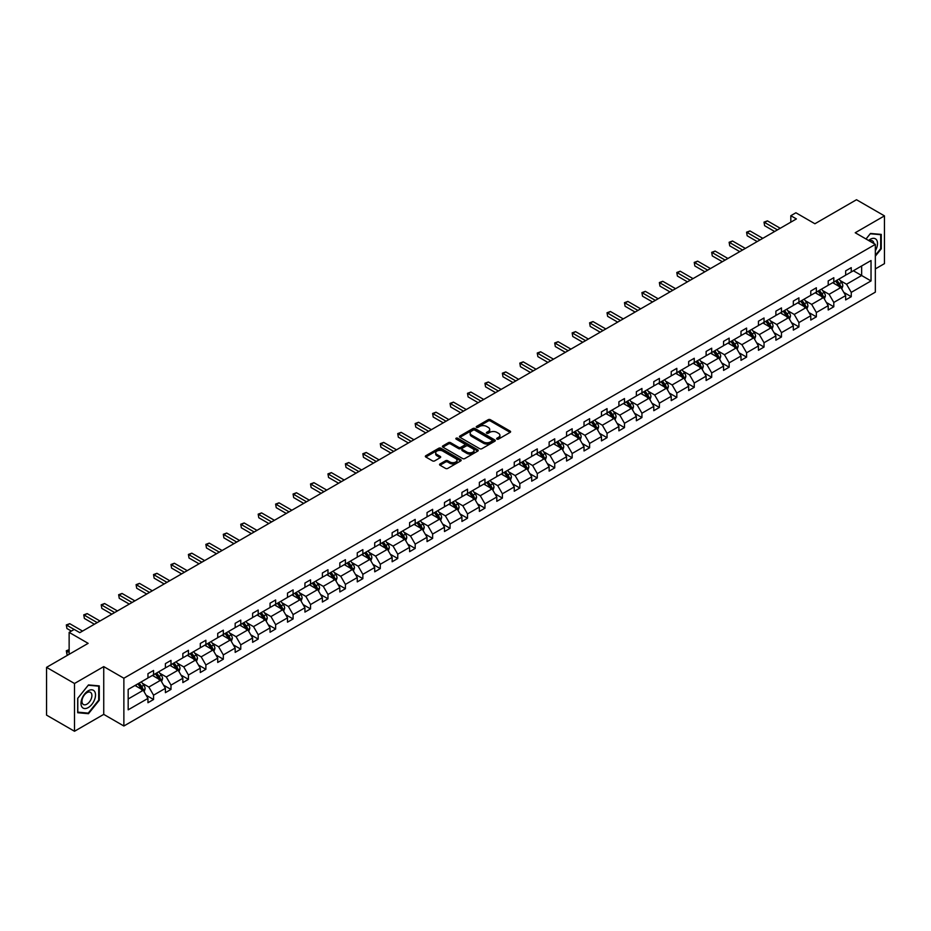 <?xml version="1.0" encoding="UTF-8"?>
<svg xmlns="http://www.w3.org/2000/svg" width="931" height="931" viewBox="0 0 931 931"><rect width="100%" height="100%" fill="white"/><g stroke="black" fill="none" stroke-linecap="round" stroke-linejoin="round"><path stroke-width="1.4" d="M496.945 439.118A1.082 0.628 0 0 0 498.481 439.118L510.141 432.38A1.548 0.896 0 0 0 510.607 431.751A1.548 0.896 0 0 0 510.141 431.111L490.393 419.706A1.548 0.896 0 0 0 488.193 419.706L476.532 426.445A1.082 0.628 0 0 0 478.069 427.329L479.581 426.456A4.969 2.863 0 0 1 486.61 426.456L488.251 427.41A4.969 2.863 0 0 1 489.706 429.435A4.969 2.863 0 0 1 488.251 431.46L486.738 432.333A1.082 0.628 0 0 0 488.275 433.229L489.787 432.356A4.969 2.863 0 0 1 496.817 432.356L498.457 433.299A4.969 2.863 0 0 1 499.912 435.336A4.969 2.863 0 0 1 498.457 437.361L496.945 438.233A1.082 0.628 0 0 0 496.945 439.118L496.945 438.233M875.338 268.908L884.45 263.648L884.45 215.876L856.497 199.734L814.904 223.754L795.9 212.78L790.815 215.713L790.815 222.172M74.503 731.266L103.737 714.38L103.737 666.608L74.503 683.494L74.503 731.266L46.55 715.124L46.55 667.352L88.142 643.344L69.138 632.37L69.138 654.318M74.503 683.494L46.55 667.352M440.014 463.941A1.548 0.896 0 0 0 439.56 464.569A1.548 0.896 0 0 0 440.014 465.209L445.565 468.409A1.548 0.896 0 0 0 447.753 468.409L460.705 460.926A1.548 0.896 0 0 0 461.159 460.298A1.548 0.896 0 0 0 460.705 459.658L440.957 448.253A1.548 0.896 0 0 0 438.757 448.253L425.804 455.736A1.548 0.896 0 0 0 425.351 456.365A1.548 0.896 0 0 0 425.804 457.005L432.496 460.868A1.548 0.896 0 0 0 434.696 460.868L440.235 457.668A1.548 0.896 0 0 0 440.689 457.028A1.548 0.896 0 0 0 440.235 456.399L436.918 454.479A4.155 2.397 0 0 1 435.696 452.792A4.155 2.397 0 0 1 438.268 450.569A4.155 2.397 0 0 1 442.784 451.093L455.794 458.599A4.155 2.397 0 0 1 457.005 460.298A4.155 2.397 0 0 1 454.444 462.509A4.155 2.397 0 0 1 449.917 461.985L447.753 460.74A1.548 0.896 0 0 0 445.565 460.74L440.014 463.941L440.014 465.209L445.565 462.032L445.565 460.74M69.138 632.37L74.224 629.426L79.81 632.661L796.401 218.936L790.815 215.713M103.737 666.608L123.87 678.233L875.338 244.376L875.338 292.148L123.87 726.005L123.87 678.233M884.45 215.876L855.217 232.75L875.338 244.376M479.698 448.695A1.548 0.896 0 0 0 481.886 448.695L494.838 441.224A1.548 0.896 0 0 0 495.292 440.584A1.548 0.896 0 0 0 494.838 439.956L475.078 428.551A1.548 0.896 0 0 0 472.89 428.551L459.937 436.022A1.548 0.896 0 0 0 459.483 436.662A1.548 0.896 0 0 0 459.937 437.291L479.698 448.695M456.586 439.351A1.082 0.628 0 0 1 457.691 439.502L477.754 451.093L464.825 458.552A1.548 0.896 0 0 1 462.626 458.552L442.877 447.148L448.416 443.971L448.416 442.679L442.877 445.879A1.548 0.896 0 0 0 442.411 446.519A1.548 0.896 0 0 0 442.877 447.148L442.877 445.879M448.416 443.971A1.548 0.896 0 0 1 450.604 443.971L450.604 442.679A1.548 0.896 0 0 0 448.416 442.679M450.604 442.679L458.622 447.311A1.548 0.896 0 0 0 460.81 447.311L464.488 445.181A1.548 0.896 0 0 0 464.941 444.553A1.548 0.896 0 0 0 464.488 443.912L456.155 439.106A1.082 0.628 0 0 1 457.691 438.21L477.766 449.813A1.548 0.896 0 0 1 478.231 450.441A1.548 0.896 0 0 1 477.766 451.081L477.766 449.813M128.175 689.429L147.959 678.012L147.959 673.683L153.557 670.46L153.557 674.777L165.404 667.934L165.404 663.617L170.99 660.382L170.99 664.711L182.848 657.868L182.848 653.539L188.434 650.315L188.434 654.644L200.293 647.801L200.293 643.472L205.879 640.249L205.879 644.566L217.726 637.723L217.726 633.406L223.324 630.171L223.324 634.5L235.171 627.657L235.171 623.328L240.768 620.104L240.768 624.433L252.615 617.59L252.615 613.261L258.201 610.038L258.201 614.355L270.06 607.512L270.06 603.195L275.646 599.96L275.646 604.289L287.504 597.446L287.504 593.117L293.09 589.893L293.09 594.222L304.937 587.38L304.937 583.05L310.535 579.827L310.535 584.144L322.382 577.301L322.382 572.984L327.98 569.749L327.98 574.078L339.827 567.235L339.827 562.906L345.413 559.682L345.413 564.011L357.271 557.169L357.271 552.839L362.857 549.616L362.857 553.933L374.716 547.091L374.716 542.773L380.302 539.538L380.302 543.867L392.149 537.024L392.149 532.695L397.746 529.471L397.746 533.8L409.593 526.958L409.593 522.628L415.191 519.405L415.191 523.722L427.038 516.88L427.038 512.562L432.624 509.327L432.624 513.656L444.483 506.813L444.483 502.484L450.069 499.26L450.069 503.59L461.927 496.747L461.927 492.418L467.513 489.194L467.513 493.511L479.36 486.669L479.36 482.351L484.958 479.116L484.958 483.445L496.805 476.602L496.805 472.273L502.403 469.049L502.403 473.379L514.249 466.536L514.249 462.207L519.835 458.983L519.835 463.301L531.694 456.458L531.694 452.14L537.28 448.905L537.28 453.234L549.139 446.391L549.139 442.062L554.725 438.838L554.725 443.168L566.572 436.325L566.572 431.996L572.169 428.772L572.169 433.09L584.016 426.247L584.016 421.929L589.614 418.694L589.614 423.023L601.461 416.18L601.461 411.851L607.047 408.628L607.047 412.957L618.906 406.114L618.906 401.785L624.492 398.561L624.492 402.879L636.35 396.036L636.35 391.718L641.936 388.483L641.936 392.812L653.783 385.969L653.783 381.64L659.381 378.417L659.381 382.746L671.228 375.903L671.228 371.574L676.825 368.35L676.825 372.668L688.672 365.836L688.672 361.507L694.258 358.284L694.258 362.601L706.117 355.758L706.117 351.441L711.703 348.206L711.703 352.535L723.562 345.692L723.562 341.363L729.148 338.139L729.148 342.468L740.995 335.625L740.995 331.296L746.592 328.073L746.592 332.39L758.439 325.547L758.439 321.23L764.037 317.995L764.037 322.324L775.884 315.481L775.884 311.152L781.47 307.928L781.47 312.257L793.328 305.415L793.328 301.085L798.914 297.862L798.914 302.179L810.773 295.336L810.773 291.019L816.359 287.784L816.359 292.113L828.206 285.27L828.206 280.941L833.804 277.717L833.804 282.046L845.651 275.204L845.651 270.874L851.248 267.651L851.248 271.968L871.032 260.54L871.032 280.941L851.248 292.369L851.248 296.698L845.651 299.922L845.651 295.593L833.804 302.435L833.804 306.765L828.206 309.988L828.206 305.671L816.359 312.513L816.359 316.831L810.773 320.066L810.773 315.737L798.914 322.58L798.914 326.909L793.328 330.133L793.328 325.803L781.47 332.646L781.47 336.975L775.884 340.199L775.884 335.882L764.037 342.724L764.037 347.042L758.439 350.277L758.439 345.948L746.592 352.791L746.592 357.12L740.995 360.344L740.995 356.014L729.148 362.857L729.148 367.186L723.562 370.41L723.562 366.092L711.703 372.935L711.703 377.253L706.117 380.488L706.117 376.159L694.258 383.002L694.258 387.331L688.672 390.555L688.672 386.225L676.825 393.068L676.825 397.397L671.228 400.621L671.228 396.303L659.381 403.146L659.381 407.464L653.783 410.699L653.783 406.37L641.936 413.213L641.936 417.542L636.35 420.765L636.35 416.436L624.492 423.279L624.492 427.608L618.906 430.832L618.906 426.514L607.047 433.357L607.047 437.675L601.461 440.91L601.461 436.581L589.614 443.424L589.614 447.753L584.016 450.976L584.016 446.647L572.169 453.49L572.169 457.819L566.572 461.043L566.572 456.725L554.725 463.568L554.725 467.886L549.139 471.121L549.139 466.792L537.28 473.635L537.28 477.964L531.694 481.187L531.694 476.858L519.835 483.701L519.835 488.03L514.249 491.254L514.249 486.936L502.403 493.779L502.403 498.097L496.805 501.332L496.805 497.003L484.958 503.846L484.958 508.175L479.36 511.398L479.36 507.069L467.513 513.912L467.513 518.241L461.927 521.465L461.927 517.147L450.069 523.99L450.069 528.308L444.483 531.543L444.483 527.214L432.624 534.057L432.624 538.386L427.038 541.609L427.038 537.28L415.191 544.123L415.191 548.452L409.593 551.676L409.593 547.358L397.746 554.201L397.746 558.519L392.149 561.754L392.149 557.425L380.302 564.267L380.302 568.585L374.716 571.82L374.716 567.491L362.857 574.334L362.857 578.663L357.271 581.887L357.271 577.569L345.413 584.4L345.413 588.729L339.827 591.953L339.827 587.636L327.98 594.478L327.98 598.796L322.382 602.031L322.382 597.702L310.535 604.545L310.535 608.874L304.937 612.098L304.937 607.768L293.09 614.611L293.09 618.94L287.504 622.164L287.504 617.847L275.646 624.689L275.646 629.007L270.06 632.242L270.06 627.913L258.201 634.756L258.201 639.085L252.615 642.309L252.615 637.979L240.768 644.822L240.768 649.151L235.171 652.375L235.171 648.057L223.324 654.9L223.324 659.218L217.726 662.453L217.726 658.124L205.879 664.967L205.879 669.296L200.293 672.519L200.293 668.19L188.434 675.033L188.434 679.362L182.848 682.586L182.848 678.268L170.99 685.111L170.99 689.429L165.404 692.664L165.404 688.335L153.557 695.178L153.557 699.507L147.959 702.73L147.959 698.401L128.175 709.829L128.175 689.429M152.428 675.429L160.702 680.2L148.855 687.043L142.385 683.307M148.855 687.043L153.557 695.178M160.702 680.2L165.404 688.335M147.959 676.977L148.855 677.489L153.557 674.777M169.873 665.351L178.147 670.134L166.3 676.977L159.829 673.241M166.3 676.977L170.99 685.111M178.147 670.134L182.848 678.268M165.404 666.899L166.3 667.422L170.99 664.711M187.317 655.284L195.591 660.067L183.744 666.899L177.274 663.163M183.744 666.899L188.434 675.033M195.591 660.067L200.293 668.19M182.848 656.832L183.744 657.356L188.434 654.644M204.762 645.218L213.036 649.989L201.177 656.832L194.707 653.097M201.177 656.832L205.879 664.967M213.036 649.989L217.726 658.124M200.293 646.766L201.177 647.278L205.879 644.566M222.206 635.14L230.481 639.923L218.622 646.766L212.152 643.03M218.622 646.766L223.324 654.9M230.481 639.923L235.171 648.057M217.726 636.688L218.622 637.211L223.324 634.5M239.639 625.073L247.914 629.856L236.067 636.699L229.596 632.952M236.067 636.699L240.768 644.822M247.914 629.856L252.615 637.979M235.171 626.621L236.067 627.145L240.768 624.433M257.084 615.007L265.358 619.778L253.511 626.621L247.041 622.886M253.511 626.621L258.201 634.756M265.358 619.778L270.06 627.913M252.615 616.555L253.511 617.067L258.201 614.355M274.529 604.929L282.803 609.712L270.956 616.555L264.485 612.819M270.956 616.555L275.646 624.689M282.803 609.712L287.504 617.847M270.06 606.488L270.956 607L275.646 604.289M291.973 594.862L300.248 599.645L288.389 606.488L281.918 602.741M288.389 606.488L293.09 614.611M300.248 599.645L304.937 607.768M287.504 596.41L288.389 596.934L293.09 594.222M309.418 584.796L317.692 589.567L305.834 596.41L299.363 592.675M305.834 596.41L310.535 604.545M317.692 589.567L322.382 597.702M304.937 586.344L305.834 586.856L310.535 584.144M326.851 574.718L335.125 579.501L323.278 586.344L316.808 582.608M323.278 586.344L327.98 594.478M335.125 579.501L339.827 587.636M322.382 576.277L323.278 576.789L327.98 574.078M344.295 564.652L352.57 569.435L340.723 576.277L334.252 572.542M340.723 576.277L345.413 584.4M352.57 569.435L357.271 577.569M339.827 566.199L340.723 566.723L345.413 564.011M361.74 554.585L370.014 559.356L358.167 566.199L351.697 562.464M358.167 566.199L362.857 574.334M370.014 559.356L374.716 567.491M357.271 556.133L358.167 556.645L362.857 553.933M379.185 544.507L387.459 549.29L375.6 556.133L369.13 552.397M375.6 556.133L380.302 564.267M387.459 549.29L392.149 557.425M374.716 546.066L375.6 546.578L380.302 543.867M396.629 534.441L404.904 539.224L393.045 546.066L386.574 542.331M393.045 546.066L397.746 554.201M404.904 539.224L409.593 547.358M392.149 535.988L393.045 536.512L397.746 533.8M414.062 524.374L422.337 529.145L410.49 535.988L404.019 532.253M410.49 535.988L415.191 544.123M422.337 529.145L427.038 537.28M409.593 525.922L410.49 526.434L415.191 523.722M431.507 514.296L439.781 519.079L427.934 525.922L421.464 522.186M427.934 525.922L432.624 534.057M439.781 519.079L444.483 527.214M427.038 515.855L427.934 516.368L432.624 513.656M448.951 504.23L457.226 509.013L445.379 515.855L438.908 512.12M445.379 515.855L450.069 523.99M457.226 509.013L461.927 517.147M444.483 505.777L445.379 506.301L450.069 503.59M466.396 494.163L474.67 498.935L462.812 505.777L456.341 502.042M462.812 505.777L467.513 513.912M474.67 498.935L479.36 507.069M461.927 495.711L462.812 496.223L467.513 493.511M483.841 484.097L492.115 488.868L480.256 495.711L473.786 491.975M480.256 495.711L484.958 503.846M492.115 488.868L496.805 497.003M479.36 485.645L480.256 486.157L484.958 483.445M501.274 474.019L509.548 478.802L497.701 485.645L491.231 481.909M497.701 485.645L502.403 493.779M509.548 478.802L514.249 486.936M496.805 475.566L497.701 476.09L502.403 473.379M518.718 463.952L526.993 468.724L515.146 475.566L508.675 471.831M515.146 475.566L519.835 483.701M526.993 468.724L531.694 476.858M514.249 465.5L515.146 466.012L519.835 463.301M536.163 453.886L544.437 458.657L532.59 465.5L526.12 461.764M532.59 465.5L537.28 473.635M544.437 458.657L549.139 466.792M531.694 455.434L532.59 455.946L537.28 453.234M553.608 443.808L561.882 448.591L550.023 455.434L543.553 451.698M550.023 455.434L554.725 463.568M561.882 448.591L566.572 456.725M549.139 445.355L550.023 445.879L554.725 443.168M571.052 433.741L579.326 438.513L567.468 445.355L560.997 441.62M567.468 445.355L572.169 453.49M579.326 438.513L584.016 446.647M566.572 435.289L567.468 435.801L572.169 433.09M588.485 423.675L596.759 428.446L584.912 435.289L578.442 431.553M584.912 435.289L589.614 443.424M596.759 428.446L601.461 436.581M584.016 425.223L584.912 425.735L589.614 423.023M605.93 413.597L614.204 418.38L602.357 425.223L595.887 421.487M602.357 425.223L607.047 433.357M614.204 418.38L618.906 426.514M601.461 415.145L602.357 415.668L607.047 412.957M623.374 403.53L631.649 408.302L619.802 415.145L613.331 411.409M619.802 415.145L624.492 423.279M631.649 408.302L636.35 416.436M618.906 405.078L619.802 405.59L624.492 402.879M640.819 393.464L649.093 398.235L637.235 405.078L630.764 401.342M637.235 405.078L641.936 413.213M649.093 398.235L653.783 406.37M636.35 395.012L637.235 395.524L641.936 392.812M658.264 383.386L666.538 388.169L654.679 395.012L648.209 391.276M654.679 395.012L659.381 403.146M666.538 388.169L671.228 396.303M653.783 384.934L654.679 385.457L659.381 382.746M675.697 373.319L683.971 378.091L672.124 384.934L665.653 381.198M672.124 384.934L676.825 393.068M683.971 378.091L688.672 386.225M671.228 374.867L672.124 375.379L676.825 372.668M693.141 363.253L701.415 368.024L689.568 374.867L683.098 371.132M689.568 374.867L694.258 383.002M701.415 368.024L706.117 376.159M688.672 364.801L689.568 365.313L694.258 362.601M710.586 353.175L718.86 357.958L707.013 364.801L700.543 361.065M707.013 364.801L711.703 372.935M718.86 357.958L723.562 366.092M706.117 354.723L707.013 355.246L711.703 352.535M728.03 343.108L736.305 347.88L724.446 354.723L717.976 350.987M724.446 354.723L729.148 362.857M736.305 347.88L740.995 356.014M723.562 344.656L724.446 345.168L729.148 342.468M745.475 333.042L753.749 337.813L741.891 344.656L735.42 340.921M741.891 344.656L746.592 352.791M753.749 337.813L758.439 345.948M740.995 334.59L741.891 335.102L746.592 332.39M762.908 322.964L771.182 327.747L759.335 334.59L752.865 330.854M759.335 334.59L764.037 342.724M771.182 327.747L775.884 335.882M758.439 324.512L759.335 325.035L764.037 322.324M780.353 312.897L788.627 317.669L776.78 324.512L770.309 320.776M776.78 324.512L781.47 332.646M788.627 317.669L793.328 325.803M775.884 314.445L776.78 314.969L781.47 312.257M797.797 302.831L806.071 307.602L794.224 314.445L787.754 310.71M794.224 314.445L798.914 322.58M806.071 307.602L810.773 315.737M793.328 304.379L794.224 304.891L798.914 302.179M815.242 292.753L823.516 297.536L811.657 304.379L805.187 300.643M811.657 304.379L816.359 312.513M823.516 297.536L828.206 305.671M810.773 294.301L811.657 294.824L816.359 292.113M832.686 282.687L840.961 287.47L829.102 294.312L822.632 290.565M829.102 294.312L833.804 302.435M840.961 287.47L845.651 295.593M828.206 284.234L829.102 284.758L833.804 282.046M853.366 270.746L861.64 275.518L846.547 284.234L840.076 280.499M846.547 284.234L851.248 292.369M871.032 280.941L861.64 275.518L861.64 265.963L871.032 260.54M103.737 714.38L123.87 726.005M845.651 274.168L846.547 274.68L851.248 271.968M128.175 698.983L143.269 690.267L134.995 685.495M143.269 690.267L147.959 698.401M843.812 292.404L851.248 296.698M826.367 302.47L833.804 306.765M808.923 312.548L816.359 316.831M791.478 322.615L798.914 326.909M774.033 332.681L781.47 336.975M756.6 342.759L764.037 347.042M739.156 352.826L746.592 357.12M721.711 362.892L729.148 367.186M704.267 372.959L711.703 377.253M686.822 383.037L694.258 387.331M669.389 393.103L676.825 397.397M651.944 403.17L659.381 407.464M634.5 413.248L641.936 417.542M617.055 423.314L624.492 427.608M599.611 433.38L607.047 437.675M582.178 443.459L589.614 447.753M564.733 453.525L572.169 457.819M547.288 463.591L554.725 467.886M529.844 473.67L537.28 477.964M512.399 483.736L519.835 488.03M494.966 493.802L502.403 498.097M477.522 503.88L484.958 508.175M460.077 513.947L467.513 518.241M442.632 524.013L450.069 528.308M425.188 534.091L432.624 538.386M407.755 544.158L415.191 548.452M390.31 554.224L397.746 558.519M372.865 564.302L380.302 568.585M355.421 574.369L362.857 578.663M337.976 584.435L345.413 588.729M320.543 594.513L327.98 598.796M303.099 604.58L310.535 608.874M285.654 614.646L293.09 618.94M268.209 624.724L275.646 629.007M250.765 634.791L258.201 639.085M233.332 644.857L240.768 649.151M215.887 654.935L223.324 659.218M198.443 665.002L205.879 669.296M180.998 675.068L188.434 679.362M163.553 685.146L170.99 689.429M146.12 695.213L153.557 699.507M875.338 256.165L881.261 248.798L881.261 234.403L870.473 233.448L866.016 238.988M99.268 700.275L99.268 685.891L88.48 684.925L77.692 698.343L77.692 712.727L88.48 713.693L99.268 700.275L98.709 699.949M497.387 439.269L498.457 438.652A4.969 2.863 0 0 0 499.912 436.616L499.912 435.336M489.706 429.435L489.706 430.727A4.969 2.863 0 0 1 488.251 432.752L487.181 433.38M510.141 431.111L510.141 432.38L490.393 420.998A1.548 0.896 0 0 0 488.193 420.998L476.975 427.48M494.838 439.956L494.838 441.224L475.078 429.843A1.548 0.896 0 0 0 472.89 429.843L459.961 437.302M492.092 441.038A1.082 0.628 0 0 0 492.092 440.142L474.752 430.134A1.082 0.628 0 0 0 473.216 430.134L471.621 431.053A4.969 2.863 0 0 0 470.167 433.078A4.969 2.863 0 0 0 471.621 435.114L483.48 441.957A4.969 2.863 0 0 0 490.497 441.957L492.092 441.038L492.092 442.33A1.082 0.628 0 0 0 492.418 441.876L492.418 440.584M470.167 433.078L470.167 434.37A4.969 2.863 0 0 0 471.621 436.395L471.621 435.114M492.092 442.33L490.497 443.237A4.969 2.863 0 0 1 483.48 443.237L471.621 436.395M450.604 443.971L458.622 448.602A1.548 0.896 0 0 0 460.81 448.602L464.488 446.473A1.548 0.896 0 0 0 464.941 445.844L464.941 444.553M466.931 452.105A4.155 2.397 0 0 0 471.458 452.629A4.155 2.397 0 0 0 474.019 450.406A4.155 2.397 0 0 0 472.808 448.719L468.223 446.065A1.548 0.896 0 0 0 466.024 446.065L462.346 448.195A1.548 0.896 0 0 0 461.892 448.823A1.548 0.896 0 0 0 462.346 449.464L466.931 452.105L466.931 453.397A4.155 2.397 0 0 0 471.458 453.921A4.155 2.397 0 0 0 474.019 451.698L474.019 450.406M461.892 448.823L461.892 450.115A1.548 0.896 0 0 0 462.346 450.755L462.346 449.464M466.931 453.397L462.346 450.755M457.005 460.298L457.005 461.59A4.155 2.397 0 0 1 454.444 463.801A4.155 2.397 0 0 1 449.917 463.277L447.753 462.032A1.548 0.896 0 0 0 445.565 462.032M435.696 452.792L435.696 454.084A4.155 2.397 0 0 0 436.918 455.771L436.918 454.479M440.212 457.68L436.918 455.771M460.682 460.938L440.957 449.545A1.548 0.896 0 0 0 438.757 449.545L425.828 457.016L425.804 455.736M87.339 713.041L88.48 713.693M841.81 288.936L842.834 285.968A4.19 2.421 -120 0 0 841.496 282.396L838.982 279.044M834.49 283.722L833.396 282.279M839.227 286.923L840.577 286.143A4.19 2.421 -120 0 0 839.378 283.629L836.864 280.278M835.817 280.883L838.575 284.572A2.13 1.234 60 0 1 838.959 285.212L840.577 286.143M835.526 281.046L838.028 284.397A4.19 2.421 60 0 1 839.075 286.376M777.443 229.887L764.619 222.474L767.423 220.868L780.248 228.27M774.65 231.493L764.619 225.709L764.014 222.125L767.423 220.868M764.619 225.709L764.014 222.125M824.366 299.002L825.39 296.035A4.19 2.421 -120 0 0 824.051 292.474L821.549 289.122M817.046 293.8L815.952 292.346M821.794 296.989L823.132 296.209A4.19 2.421 -120 0 0 821.933 293.696L819.42 290.344M818.372 290.949L821.13 294.638A2.13 1.234 60 0 1 821.526 295.29L823.132 296.209M818.081 291.124L820.583 294.464A4.19 2.421 60 0 1 821.631 296.454M806.921 309.08L807.945 306.101A4.19 2.421 -120 0 0 806.607 302.54L804.105 299.188M799.601 303.867L798.507 302.412M804.349 307.055L805.687 306.287A4.19 2.421 -120 0 0 804.489 303.762L801.975 300.41M800.928 301.016L803.686 304.705A2.13 1.234 60 0 1 804.081 305.356L805.687 306.287M800.637 301.19L803.15 304.542A4.19 2.421 60 0 1 804.186 306.52M760.01 239.954L747.186 232.552L749.979 230.935L762.803 238.336M757.206 241.571L747.186 235.776L746.569 232.191L749.979 230.935M747.186 235.776L746.569 232.191M742.566 250.02L729.741 242.619L732.534 241.001L745.359 248.414M739.773 251.638L729.741 245.842L729.124 242.269L732.534 241.001M729.741 245.842L729.124 242.269M875.338 250.753A10.276 5.935 120 0 0 876.548 248.263A10.276 5.935 120 0 0 876.083 239.325A10.276 5.935 120 0 0 868.6 240.477M873.883 243.538A7.041 4.061 120 0 0 872.44 240.838A7.041 4.061 120 0 0 869.391 240.943M866.039 238.999L870.252 233.762L880.703 234.693L880.703 248.635L875.338 255.315M880.016 234.298L880.703 234.693M94.543 699.74A10.276 5.935 120 0 0 91.89 689.813A10.276 5.935 120 0 0 81.963 698.622A10.276 5.935 120 0 0 84.616 708.549A10.276 5.935 120 0 0 94.543 699.74M91.238 698.797A7.041 4.061 120 0 0 90.447 692.327A7.041 4.061 120 0 0 82.626 698.029A7.041 4.061 120 0 0 83.418 704.511A7.041 4.061 120 0 0 91.238 698.797M77.797 712.18L77.797 698.25L88.259 685.239L98.709 686.17L98.709 700.112L88.259 713.123L77.692 712.122M98.011 685.775L98.709 686.17M789.476 319.147L790.512 316.179A4.19 2.421 -120 0 0 789.174 312.607L786.66 309.255M782.156 313.933L781.074 312.49M786.904 317.134L788.243 316.354A4.19 2.421 -120 0 0 787.044 313.84L784.53 310.489M783.483 311.094L786.253 314.783A2.13 1.234 60 0 1 786.637 315.423L788.243 316.354M783.192 311.257L785.706 314.608A4.19 2.421 60 0 1 786.753 316.587M725.121 260.098L712.296 252.685L715.089 251.079L727.914 258.481M722.328 261.704L712.296 255.92L711.68 252.336L715.089 251.079M712.296 255.92L711.68 252.336M772.032 329.213L773.067 326.246A4.19 2.421 -120 0 0 771.729 322.685L769.215 319.333M764.712 324.011L763.629 322.557M769.46 327.2L770.798 326.42A4.19 2.421 -120 0 0 769.6 323.907L767.097 320.555M766.038 321.16L768.808 324.849A2.13 1.234 60 0 1 769.192 325.501L770.798 326.42M765.748 321.335L768.261 324.675A4.19 2.421 60 0 1 769.309 326.653M707.676 270.165L694.852 262.763L697.645 261.146L710.469 268.547M704.883 271.782L694.852 265.987L694.235 262.402L697.645 261.146M694.852 265.987L694.235 262.402M754.599 339.291L755.623 336.312A4.19 2.421 -120 0 0 754.285 332.751L751.771 329.399M747.279 334.078L746.185 332.623M752.015 337.266L753.365 336.498A4.19 2.421 -120 0 0 752.167 333.973L749.653 330.621M748.605 331.227L751.364 334.916A2.13 1.234 60 0 1 751.748 335.567L753.365 336.498M748.315 331.401L750.817 334.753A4.19 2.421 60 0 1 751.864 336.731M690.232 280.231L677.407 272.83L680.212 271.212L693.036 278.625M687.439 281.849L677.407 276.053L676.802 272.48L680.212 271.212M677.407 276.053L676.802 272.48M737.154 349.358L738.178 346.39A4.19 2.421 -120 0 0 736.84 342.817L734.338 339.466M729.834 344.144L728.74 342.701M734.582 347.344L735.921 346.565A4.19 2.421 -120 0 0 734.722 344.051L732.208 340.699M731.161 341.305L733.919 344.994A2.13 1.234 60 0 1 734.315 345.634L735.921 346.565M730.87 341.468L733.372 344.819A4.19 2.421 60 0 1 734.419 346.798M672.799 290.309L659.974 282.896L662.767 281.29L675.592 288.691M669.994 291.915L659.974 286.131L659.357 282.547L662.767 281.29M659.974 286.131L659.357 282.547M719.71 359.424L720.734 356.457A4.19 2.421 -120 0 0 719.395 352.884L716.893 349.544M712.39 354.222L711.296 352.768M717.138 357.411L718.476 356.631A4.19 2.421 -120 0 0 717.277 354.117L714.764 350.766M713.716 351.371L716.474 355.06A2.13 1.234 60 0 1 716.87 355.712L718.476 356.631M713.425 351.534L715.939 354.886A4.19 2.421 60 0 1 716.975 356.864M655.354 300.376L642.53 292.974L645.323 291.356L658.147 298.758M652.561 301.993L642.53 296.198L641.913 292.613L645.323 291.356M642.53 296.198L641.913 292.613M702.265 369.502L703.301 366.523A4.19 2.421 -120 0 0 701.962 362.962L699.449 359.61M694.945 364.289L693.863 362.834M699.693 367.477L701.031 366.709A4.19 2.421 -120 0 0 699.833 364.184L697.319 360.832M696.272 361.437L699.041 365.127A2.13 1.234 60 0 1 699.425 365.778L701.031 366.709M695.981 361.612L698.494 364.964A4.19 2.421 60 0 1 699.542 366.942M637.91 310.442L625.085 303.041L627.878 301.423L640.703 308.836M635.117 312.06L625.085 306.264L624.468 302.68L627.878 301.423M625.085 306.264L624.468 302.68M684.82 379.569L685.856 376.601A4.19 2.421 -120 0 0 684.518 373.028L682.004 369.677M677.5 374.355L676.418 372.912M682.248 377.555L683.587 376.776A4.19 2.421 -120 0 0 682.388 374.262L679.886 370.91M678.827 371.516L681.597 375.205A2.13 1.234 60 0 1 681.981 375.845L683.587 376.776M678.536 371.678L681.05 375.03A4.19 2.421 60 0 1 682.097 377.008M667.387 389.635L668.411 386.668A4.19 2.421 -120 0 0 667.073 383.095L664.559 379.755M660.067 384.433L658.973 382.978M664.804 387.622L666.154 386.842A4.19 2.421 -120 0 0 664.955 384.328L662.441 380.977M661.394 381.582L664.152 385.271A2.13 1.234 60 0 1 664.536 385.923L666.154 386.842M661.103 381.745L663.605 385.097A4.19 2.421 60 0 1 664.653 387.075M649.943 399.713L650.967 396.734A4.19 2.421 -120 0 0 649.629 393.173L647.126 389.821M642.623 394.5L641.529 393.045M647.371 397.688L648.709 396.92A4.19 2.421 -120 0 0 647.51 394.395L644.997 391.043M643.949 391.648L646.708 395.338A2.13 1.234 60 0 1 647.103 395.989L648.709 396.92M643.658 391.823L646.161 395.175A4.19 2.421 60 0 1 647.208 397.153M632.498 409.78L633.522 406.812A4.19 2.421 -120 0 0 632.184 403.239L629.682 399.888M625.178 404.566L624.084 403.123M629.926 407.766L631.265 406.987A4.19 2.421 -120 0 0 630.066 404.461L627.552 401.121M626.505 401.726L629.263 405.416A2.13 1.234 60 0 1 629.659 406.056L631.265 406.987M626.214 401.889L628.728 405.241A4.19 2.421 60 0 1 629.763 407.219M615.054 419.846L616.089 416.879A4.19 2.421 -120 0 0 614.751 413.306L612.237 409.954M607.734 414.644L606.651 413.189M612.482 417.833L613.82 417.053A4.19 2.421 -120 0 0 612.621 414.539L610.108 411.188M609.06 411.793L611.83 415.482A2.13 1.234 60 0 1 612.214 416.134L613.82 417.053M608.769 411.956L611.283 415.307A4.19 2.421 60 0 1 612.33 417.286M597.609 429.924L598.645 426.945A4.19 2.421 -120 0 0 597.306 423.384L594.793 420.032M590.289 424.711L589.207 423.256M595.037 427.899L596.375 427.131A4.19 2.421 -120 0 0 595.177 424.606L592.675 421.254M591.616 421.859L594.385 425.548A2.13 1.234 60 0 1 594.769 426.2L596.375 427.131M591.325 422.034L593.838 425.386A4.19 2.421 60 0 1 594.886 427.364M580.176 439.991L581.2 437.023A4.19 2.421 -120 0 0 579.862 433.45L577.348 430.099M572.856 434.777L571.762 433.322M577.592 437.977L578.942 437.198A4.19 2.421 -120 0 0 577.744 434.672L575.23 431.332M574.183 431.937L576.941 435.615A2.13 1.234 60 0 1 577.325 436.267L578.942 437.198M573.892 432.1L576.394 435.452A4.19 2.421 60 0 1 577.441 437.43M562.731 450.057L563.755 447.089A4.19 2.421 -120 0 0 562.417 443.517L559.915 440.165M555.411 444.855L554.317 443.4M560.159 448.044L561.498 447.264A4.19 2.421 -120 0 0 560.299 444.75L557.785 441.399M556.738 442.004L559.496 445.693A2.13 1.234 60 0 1 559.892 446.345L561.498 447.264M556.447 442.167L558.949 445.518A4.19 2.421 60 0 1 559.996 447.497M545.287 460.135L546.311 457.156A4.19 2.421 -120 0 0 544.972 453.595L542.47 450.243M537.967 454.922L536.873 453.467M542.715 458.11L544.053 457.342A4.19 2.421 -120 0 0 542.854 454.817L540.341 451.465M539.293 452.07L542.051 455.759A2.13 1.234 60 0 1 542.447 456.411L544.053 457.342M539.002 452.245L541.516 455.596A4.19 2.421 60 0 1 542.552 457.575M527.842 470.202L528.878 467.234A4.19 2.421 -120 0 0 527.54 463.661L525.026 460.31M520.522 464.988L519.44 463.533M525.27 468.188L526.609 467.409A4.19 2.421 -120 0 0 525.41 464.883L522.896 461.532M521.849 462.148L524.619 465.826A2.13 1.234 60 0 1 525.003 466.478L526.609 467.409M521.558 462.311L524.072 465.663A4.19 2.421 60 0 1 525.119 467.641M620.465 320.52L607.64 313.107L610.433 311.501L623.258 318.902M617.672 322.126L607.64 316.342L607.024 312.758L610.433 311.501M607.64 316.342L607.024 312.758M603.02 330.586L590.196 323.185L593 321.567L605.825 328.969M600.227 332.204L590.196 326.409L589.591 322.824L593 321.567M590.196 326.409L589.591 322.824M585.587 340.653L572.763 333.251L575.556 331.634L588.38 339.047M582.783 342.271L572.763 336.475L572.146 332.891L575.556 331.634M572.763 336.475L572.146 332.891M568.143 350.731L555.318 343.318L558.111 341.712L570.936 349.113M565.35 352.337L555.318 346.553L554.701 342.969L558.111 341.712M555.318 346.553L554.701 342.969M550.698 360.797L537.874 353.396L540.667 351.778L553.491 359.18M547.905 362.415L537.874 356.62L537.257 353.035L540.667 351.778M537.874 356.62L537.257 353.035M533.254 370.864L520.429 363.462L523.222 361.845L536.047 369.246M530.461 372.481L520.429 366.686L519.812 363.102L523.222 361.845M520.429 366.686L519.812 363.102M515.809 380.93L502.984 373.529L505.789 371.923L518.614 379.324M513.016 382.548L502.984 376.764L502.379 373.18L505.789 371.923M502.984 376.764L502.379 373.18M498.376 391.008L485.551 383.607L488.344 381.989L501.169 389.391M495.571 392.614L485.551 386.83L484.935 383.246L488.344 381.989M485.551 386.83L484.935 383.246M480.931 401.075L468.107 393.673L470.9 392.056L483.724 399.457M478.138 402.692L468.107 396.897L467.49 393.313L470.9 392.056M468.107 396.897L467.49 393.313M463.487 411.141L450.662 403.74L453.455 402.134L466.28 409.535M460.694 412.759L450.662 406.975L450.045 403.391L453.455 402.134M450.662 406.975L450.045 403.391M510.397 480.268L511.433 477.3A4.19 2.421 -120 0 0 510.095 473.728L507.581 470.376M503.077 475.066L501.995 473.611M507.826 478.255L509.164 477.475A4.19 2.421 -120 0 0 507.965 474.961L505.463 471.61M504.404 472.215L507.174 475.904A2.13 1.234 60 0 1 507.558 476.556L509.164 477.475M504.113 472.378L506.627 475.729A4.19 2.421 60 0 1 507.674 477.708M446.042 421.219L433.218 413.818L436.011 412.2L448.835 419.602M443.249 422.825L433.218 417.041L432.601 413.457L436.011 412.2M433.218 417.041L432.601 413.457M492.965 490.334L493.989 487.367A4.19 2.421 -120 0 0 492.65 483.806L490.137 480.454M485.645 485.132L484.551 483.678M490.381 488.321L491.731 487.553A4.19 2.421 -120 0 0 490.532 485.028L488.019 481.676M486.971 482.281L489.729 485.97A2.13 1.234 60 0 1 490.113 486.622L491.731 487.553M486.68 482.456L489.182 485.807A4.19 2.421 60 0 1 490.23 487.786M428.597 431.286L415.773 423.884L418.578 422.267L431.402 429.668M425.804 432.903L415.773 427.108L415.168 423.524L418.578 422.267M415.773 427.108L415.168 423.524M475.52 500.413L476.544 497.445A4.19 2.421 -120 0 0 475.206 493.872L472.704 490.521M468.2 495.199L467.106 493.744M472.948 498.399L474.286 497.62A4.19 2.421 -120 0 0 473.088 495.094L470.574 491.743M469.527 492.359L472.285 496.037A2.13 1.234 60 0 1 472.68 496.689L474.286 497.62M469.236 492.522L471.738 495.874A4.19 2.421 60 0 1 472.785 497.852M411.165 441.352L398.34 433.951L401.133 432.345L413.958 439.746M408.36 442.97L398.34 437.186L397.723 433.602L401.133 432.345M398.34 437.186L397.723 433.602M458.075 510.479L459.099 507.511A4.19 2.421 -120 0 0 457.761 503.939L455.259 500.587M450.755 505.277L449.661 503.822M455.503 508.466L456.842 507.686A4.19 2.421 -120 0 0 455.643 505.172L453.129 501.821M452.082 502.426L454.84 506.115A2.13 1.234 60 0 1 455.236 506.755L456.842 507.686M451.791 502.589L454.305 505.94A4.19 2.421 60 0 1 455.34 507.919M393.72 451.43L380.895 444.029L383.688 442.411L396.513 449.813M390.927 453.036L380.895 447.252L380.279 443.668L383.688 442.411M380.895 447.252L380.279 443.668M440.631 520.545L441.666 517.578A4.19 2.421 -120 0 0 440.328 514.017L437.814 510.665M433.311 515.343L432.228 513.889M438.059 518.532L439.397 517.764A4.19 2.421 -120 0 0 438.198 515.239L435.685 511.887M434.637 512.492L437.407 516.181A2.13 1.234 60 0 1 437.791 516.833L439.397 517.764M434.346 512.667L436.86 516.018A4.19 2.421 60 0 1 437.907 517.997M376.275 461.497L363.451 454.095L366.244 452.478L379.068 459.879M373.482 463.114L363.451 457.319L362.834 453.734L366.244 452.478M363.451 457.319L362.834 453.734M423.186 530.623L424.222 527.656A4.19 2.421 -120 0 0 422.883 524.083L420.37 520.732M415.866 525.41L414.784 523.955M420.614 528.61L421.952 527.83A4.19 2.421 -120 0 0 420.754 525.305L418.252 521.954M417.193 522.57L419.962 526.248A2.13 1.234 60 0 1 420.346 526.899L421.952 527.83M416.902 522.733L419.416 526.085A4.19 2.421 60 0 1 420.463 528.063M358.831 471.563L346.006 464.162L348.799 462.544L361.624 469.957M356.038 473.181L346.006 467.397L345.389 463.813L348.799 462.544M346.006 467.397L345.389 463.813M405.753 540.69L406.777 537.722A4.19 2.421 -120 0 0 405.439 534.15L402.925 530.798M398.433 535.488L397.339 534.033M403.17 538.677L404.52 537.897A4.19 2.421 -120 0 0 403.321 535.383L400.807 532.032M399.76 532.637L402.518 536.326A2.13 1.234 60 0 1 402.902 536.966L404.52 537.897M399.469 532.8L401.971 536.151A4.19 2.421 60 0 1 403.018 538.13M341.386 481.641L328.562 474.228L331.366 472.622L344.191 480.024M338.593 483.247L328.562 477.463L327.956 473.879L331.366 472.622M328.562 477.463L327.956 473.879M388.308 550.756L389.333 547.789A4.19 2.421 -120 0 0 387.994 544.228L385.492 540.876M380.988 545.554L379.895 544.1M385.737 548.743L387.075 547.975A4.19 2.421 -120 0 0 385.876 545.45L383.363 542.098M382.315 542.703L385.073 546.392A2.13 1.234 60 0 1 385.469 547.044L387.075 547.975M382.024 542.878L384.526 546.229A4.19 2.421 60 0 1 385.574 548.208M370.864 560.834L371.888 557.867A4.19 2.421 -120 0 0 370.561 554.294L368.048 550.943M363.544 555.621L362.45 554.166M368.292 558.809L369.63 558.041A4.19 2.421 -120 0 0 368.432 555.516L365.918 552.164M364.871 552.77L367.629 556.459A2.13 1.234 60 0 1 368.024 557.11L369.63 558.041M364.58 552.944L367.093 556.296A4.19 2.421 60 0 1 368.129 558.274M353.419 570.901L354.455 567.933A4.19 2.421 -120 0 0 353.117 564.361L350.603 561.009M346.099 565.699L345.017 564.244M350.847 568.888L352.186 568.108A4.19 2.421 -120 0 0 350.987 565.594L348.473 562.243M347.426 562.848L350.196 566.537A2.13 1.234 60 0 1 350.58 567.177L352.186 568.108M347.135 563.011L349.649 566.362A4.19 2.421 60 0 1 350.696 568.341M335.975 580.967L337.01 578A4.19 2.421 -120 0 0 335.672 574.439L333.158 571.087M328.655 575.765L327.572 574.311M333.403 578.954L334.741 578.186A4.19 2.421 -120 0 0 333.542 575.661L331.04 572.309M329.981 572.914L332.751 576.603A2.13 1.234 60 0 1 333.135 577.255L334.741 578.186M329.69 573.089L332.204 576.44A4.19 2.421 60 0 1 333.251 578.419M318.542 591.045L319.566 588.078A4.19 2.421 -120 0 0 318.227 584.505L315.714 581.153M311.222 585.832L310.128 584.377M315.958 589.02L317.308 588.252A4.19 2.421 -120 0 0 316.109 585.727L313.596 582.375M312.548 582.981L315.306 586.67A2.13 1.234 60 0 1 315.69 587.321L317.308 588.252M312.257 583.155L314.759 586.507A4.19 2.421 60 0 1 315.807 588.485M301.097 601.112L302.121 598.144A4.19 2.421 -120 0 0 300.783 594.572L298.281 591.22M293.777 595.91L292.683 594.455M298.525 599.098L299.863 598.319A4.19 2.421 -120 0 0 298.665 595.805L296.151 592.453M295.104 593.059L297.862 596.748A2.13 1.234 60 0 1 298.257 597.388L299.863 598.319M294.813 593.222L297.315 596.573A4.19 2.421 60 0 1 298.362 598.552M283.652 611.178L284.677 608.211A4.19 2.421 -120 0 0 283.35 604.65L280.836 601.298M276.332 605.976L275.239 604.522M281.081 609.165L282.419 608.397A4.19 2.421 -120 0 0 281.22 605.872L278.706 602.52M277.659 603.125L280.417 606.814A2.13 1.234 60 0 1 280.813 607.466L282.419 608.397M277.368 603.3L279.882 606.651A4.19 2.421 60 0 1 280.918 608.63M266.208 621.256L267.244 618.277A4.19 2.421 -120 0 0 265.905 614.716L263.392 611.364M258.888 616.043L257.806 614.588M263.636 619.231L264.974 618.463A4.19 2.421 -120 0 0 263.776 615.938L261.262 612.586M260.214 613.192L262.984 616.881A2.13 1.234 60 0 1 263.368 617.532L264.974 618.463M259.924 613.366L262.437 616.718A4.19 2.421 60 0 1 263.485 618.696M248.763 631.323L249.799 628.355A4.19 2.421 -120 0 0 248.461 624.782L245.947 621.431M241.443 626.109L240.361 624.666M246.191 629.309L247.53 628.53A4.19 2.421 -120 0 0 246.331 626.016L243.829 622.664M242.77 623.27L245.54 626.959A2.13 1.234 60 0 1 245.924 627.599L247.53 628.53M242.479 623.433L244.993 626.784A4.19 2.421 60 0 1 246.04 628.762M231.33 641.389L232.354 638.422A4.19 2.421 -120 0 0 231.016 634.861L228.502 631.509M224.01 636.187L222.916 634.733M228.747 639.376L230.097 638.608A4.19 2.421 -120 0 0 228.898 636.082L226.384 632.731M225.337 633.336L228.095 637.025A2.13 1.234 60 0 1 228.479 637.677L230.097 638.608M225.046 633.511L227.548 636.851A4.19 2.421 60 0 1 228.595 638.841M323.953 491.708L311.129 484.306L313.922 482.689L326.746 490.09M321.148 493.325L311.129 487.53L310.512 483.945L313.922 482.689M311.129 487.53L310.512 483.945M306.508 501.774L293.684 494.373L296.477 492.755L309.301 500.168M303.715 503.392L293.684 497.596L293.067 494.024L296.477 492.755M293.684 497.596L293.067 494.024M289.064 511.852L276.239 504.439L279.032 502.833L291.857 510.235M286.271 513.458L276.239 507.674L275.623 504.09L279.032 502.833M276.239 507.674L275.623 504.09M271.619 521.919L258.795 514.517L261.588 512.9L274.412 520.301M268.826 523.536L258.795 517.741L258.178 514.156L261.588 512.9M258.795 517.741L258.178 514.156M254.175 531.985L241.35 524.584L244.155 522.966L256.979 530.379M251.382 533.603L241.35 527.807L240.745 524.234L244.155 522.966M241.35 527.807L240.745 524.234M236.742 542.063L223.917 534.65L226.71 533.044L239.535 540.446M233.937 543.669L223.917 537.885L223.3 534.301L226.71 533.044M223.917 537.885L223.3 534.301M219.297 552.13L206.473 544.728L209.266 543.11L222.09 550.512M216.504 553.747L206.473 547.952L205.856 544.367L209.266 543.11M206.473 547.952L205.856 544.367M201.852 562.196L189.028 554.795L191.821 553.177L204.645 560.59M199.059 563.814L189.028 558.018L188.411 554.445L191.821 553.177M189.028 558.018L188.411 554.445M184.408 572.274L171.583 564.861L174.376 563.255L187.201 570.656M181.615 573.88L171.583 568.096L170.967 564.512L174.376 563.255M171.583 568.096L170.967 564.512M166.963 582.341L154.139 574.939L156.943 573.321L169.768 580.723M164.17 583.958L154.139 578.163L153.534 574.578L156.943 573.321M154.139 578.163L153.534 574.578M213.886 651.467L214.91 648.488A4.19 2.421 -120 0 0 213.571 644.927L211.069 641.575M206.566 646.254L205.472 644.799M211.314 649.442L212.652 648.674A4.19 2.421 -120 0 0 211.453 646.149L208.94 642.797M207.892 643.402L210.65 647.092A2.13 1.234 60 0 1 211.046 647.743L212.652 648.674M207.601 643.577L210.103 646.929A4.19 2.421 60 0 1 211.151 648.907M149.53 592.407L136.706 585.005L139.499 583.388L152.323 590.801M146.726 594.025L136.706 588.229L136.089 584.656L139.499 583.388M136.706 588.229L136.089 584.656M196.441 661.534L197.465 658.566A4.19 2.421 -120 0 0 196.138 654.993L193.625 651.642M189.121 656.32L188.027 654.877M193.869 659.52L195.207 658.741A4.19 2.421 -120 0 0 194.009 656.227L191.495 652.875M190.448 653.481L193.206 657.17A2.13 1.234 60 0 1 193.601 657.81L195.207 658.741M190.157 653.643L192.67 656.995A4.19 2.421 60 0 1 193.706 658.973M132.086 602.485L119.261 595.072L122.054 593.466L134.879 600.867M129.293 604.091L119.261 598.307L118.644 594.723L122.054 593.466M119.261 598.307L118.644 594.723M178.996 671.6L180.032 668.633A4.19 2.421 -120 0 0 178.694 665.071L176.18 661.72M171.676 666.398L170.594 664.943M176.424 669.587L177.763 668.807A4.19 2.421 -120 0 0 176.564 666.293L174.05 662.942M173.003 663.547L175.773 667.236A2.13 1.234 60 0 1 176.157 667.888L177.763 668.807M172.712 663.722L175.226 667.062A4.19 2.421 60 0 1 176.273 669.04M114.641 612.551L101.816 605.15L104.609 603.532L117.434 610.934M111.848 614.169L101.816 608.374L101.2 604.789L104.609 603.532M101.816 608.374L101.2 604.789M161.552 681.678L162.588 678.699A4.19 2.421 -120 0 0 161.249 675.138L158.736 671.786M154.232 676.465L153.149 675.01M158.98 679.653L160.318 678.885A4.19 2.421 -120 0 0 159.12 676.36L156.617 673.008M155.558 673.613L158.328 677.303A2.13 1.234 60 0 1 158.712 677.954L160.318 678.885M155.268 673.788L157.781 677.14A4.19 2.421 60 0 1 158.829 679.118M97.196 622.618L84.372 615.216L87.165 613.599L99.989 621.012M94.403 624.236L84.372 618.44L83.755 614.867L87.165 613.599M84.372 618.44L83.755 614.867M144.119 691.745L145.143 688.777A4.19 2.421 -120 0 0 143.805 685.204L141.291 681.853M136.799 686.531L135.705 685.088M69.138 649.838L66.927 651.106L66.927 654.342L68.021 654.958M141.535 689.731L142.885 688.952A4.19 2.421 -120 0 0 141.687 686.438L139.173 683.086M138.125 683.691L140.884 687.381A2.13 1.234 60 0 1 141.268 688.021L142.885 688.952M137.835 683.854L140.337 687.206A4.19 2.421 60 0 1 141.384 689.184M66.927 654.342L66.322 650.757L69.138 652.375M66.322 650.757L69.138 649.652M74.166 629.461L66.927 625.283L69.732 623.677L82.556 631.078M71.373 631.078L66.927 628.518L66.322 624.934L69.732 623.677M66.927 628.518L66.322 624.934M498.457 438.652L498.457 437.361M486.738 433.229L486.738 432.333M488.251 432.752L488.251 431.46M476.532 427.329L476.532 426.445M488.193 420.998L488.193 419.706M490.393 420.998L490.393 419.706M459.937 437.291L459.937 436.022M472.89 429.843L472.89 428.551M475.078 429.843L475.078 428.551M483.48 443.237L483.48 441.957M490.497 443.237L490.497 441.957M458.622 448.602L458.622 447.311M460.81 448.602L460.81 447.311M464.488 446.473L464.488 445.181M457.691 439.502L457.691 438.21M447.753 462.032L447.753 460.74M449.917 463.277L449.917 461.985M440.235 457.668L440.235 456.399M438.757 449.545L438.757 448.253M440.957 449.545L440.957 448.253M460.705 460.926L460.705 459.658M840.658 287.295L842.811 286.05M839.378 283.629L841.496 282.396M836.841 285.084L838.028 284.397M823.213 297.361L825.366 296.116M821.933 293.696L824.051 292.474M819.396 295.162L820.583 294.464M805.769 307.428L807.922 306.183M804.489 303.762L806.607 302.54M801.952 305.228L803.15 304.542M788.324 317.506L790.477 316.261M787.044 313.84L789.174 312.607M784.507 315.295L785.706 314.608M770.88 327.572L773.033 326.327M769.6 323.907L771.729 322.685M767.074 325.373L768.261 324.675M753.447 337.639L755.6 336.394M752.167 333.973L754.285 332.751M749.63 335.439L750.817 334.753M736.002 347.705L738.155 346.472M734.722 344.051L736.84 342.817M732.185 345.506L733.372 344.819M718.557 357.783L720.71 356.538M717.277 354.117L719.395 352.884M714.74 355.584L715.939 354.886M701.113 367.85L703.266 366.605M699.833 364.184L701.962 362.962M697.296 365.65L698.494 364.964M683.668 377.916L685.821 376.683M682.388 374.262L684.518 373.028M679.863 375.717L681.05 375.03M666.235 387.994L668.388 386.749M664.955 384.328L667.073 383.095M662.418 385.795L663.605 385.097M648.791 398.061L650.944 396.815M647.51 394.395L649.629 393.173M644.974 395.861L646.161 395.175M631.346 408.127L633.499 406.894M630.066 404.461L632.184 403.239M627.529 405.928L628.728 405.241M613.901 418.205L616.054 416.96M612.621 414.539L614.751 413.306M610.084 415.994L611.283 415.307M596.457 428.272L598.61 427.026M595.177 424.606L597.306 423.384M592.651 426.072L593.838 425.386M579.024 438.338L581.177 437.105M577.744 434.672L579.862 433.45M575.207 436.139L576.394 435.452M561.579 448.416L563.732 447.171M560.299 444.75L562.417 443.517M557.762 446.205L558.949 445.518M544.135 458.483L546.288 457.237M542.854 454.817L544.972 453.595M540.317 456.283L541.516 455.596M526.69 468.549L528.843 467.315M525.41 464.883L527.54 463.661M522.873 466.35L524.072 465.663M509.245 478.627L511.398 477.382M507.965 474.961L510.095 473.728M505.44 476.416L506.627 475.729M491.812 488.694L493.965 487.448M490.532 485.028L492.65 483.806M487.995 486.494L489.182 485.807M474.368 498.76L476.521 497.526M473.088 495.094L475.206 493.872M470.551 496.56L471.738 495.874M456.923 508.838L459.076 507.593M455.643 505.172L457.761 503.939M453.106 506.627L454.305 505.94M439.479 518.904L441.631 517.659M438.198 515.239L440.328 514.017M435.661 516.705L436.86 516.018M422.034 528.971L424.187 527.737M420.754 525.305L422.883 524.083M418.228 526.771L419.416 526.085M404.601 539.049L406.754 537.804M403.321 535.383L405.439 534.15M400.784 536.838L401.971 536.151M387.156 549.115L389.309 547.87M385.876 545.45L387.994 544.228M383.339 546.916L384.526 546.229M369.712 559.182L371.865 557.948M368.432 555.516L370.561 554.294M365.895 556.982L367.093 556.296M352.267 569.26L354.42 568.015M350.987 565.594L353.117 564.361M348.45 567.049L349.649 566.362M334.834 579.326L336.975 578.081M333.542 575.661L335.672 574.439M331.017 577.127L332.204 576.44M317.39 589.393L319.542 588.148M316.109 585.727L318.227 584.505M313.572 587.193L314.759 586.507M299.945 599.471L302.098 598.226M298.665 595.805L300.783 594.572M296.128 597.26L297.315 596.573M282.5 609.537L284.653 608.292M281.22 605.872L283.35 604.65M278.683 607.338L279.882 606.651M265.056 619.604L267.209 618.359M263.776 615.938L265.905 614.716M261.239 617.404L262.437 616.718M247.623 629.682L249.764 628.437M246.331 626.016L248.461 624.782M243.806 627.471L244.993 626.784M230.178 639.748L232.331 638.503M228.898 636.082L231.016 634.861M226.361 637.549L227.548 636.851M212.734 649.815L214.886 648.57M211.453 646.149L213.571 644.927M208.916 647.615L210.103 646.929M195.289 659.893L197.442 658.648M194.009 656.227L196.138 654.993M191.472 657.682L192.67 656.995M177.844 669.959L179.997 668.714M176.564 666.293L178.694 665.071M174.027 667.76L175.226 667.062M160.411 680.026L162.553 678.78M159.12 676.36L161.249 675.138M156.594 677.826L157.781 677.14M142.967 690.104L145.12 688.859M141.687 686.438L143.805 685.204M139.15 687.893L140.337 687.206"/></g></svg>
